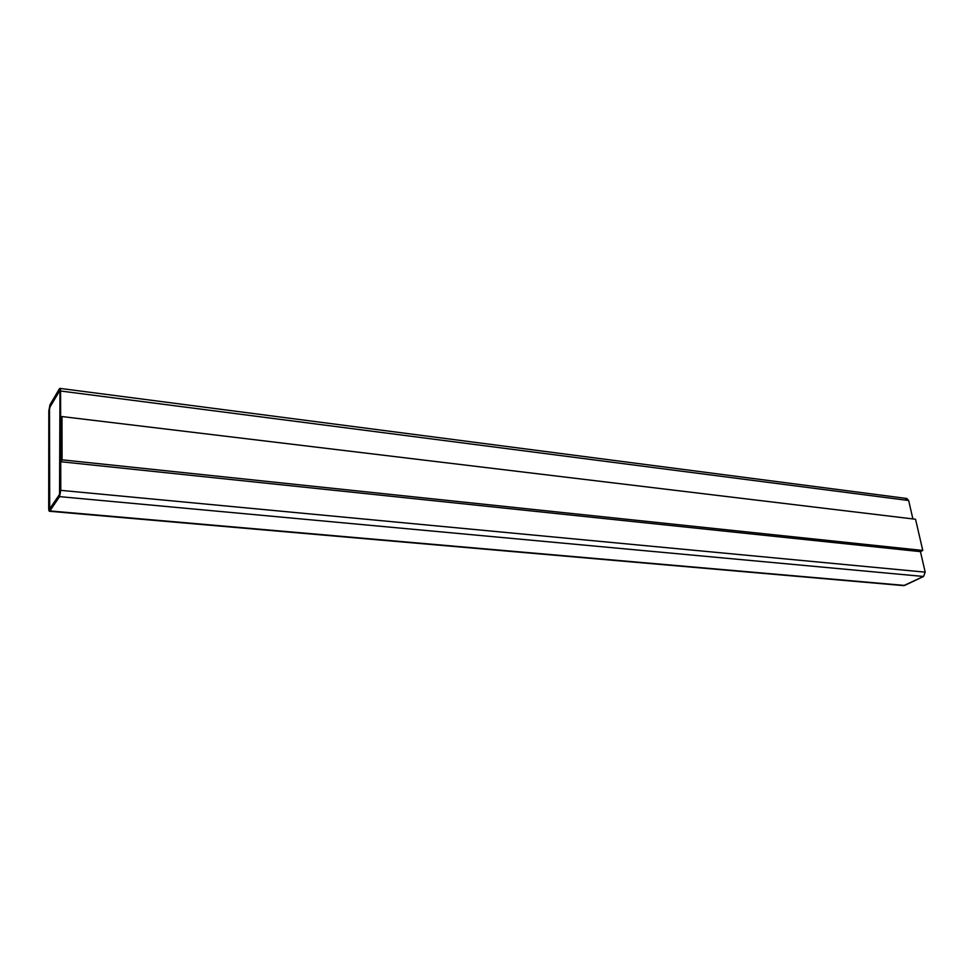 <?xml version="1.0" encoding="UTF-8"?>
<svg xmlns="http://www.w3.org/2000/svg" width="974" height="974" viewBox="0 0 974 974"><rect width="100%" height="100%" fill="white"/><g stroke="black" fill="none" stroke-linecap="round" stroke-linejoin="round"><path stroke-width="1.46" d="M60.583 391.012L60.778 490.348L925.19 572.152L920.442 551.601L925.19 572.152L60.778 490.348L59.548 496.618L49.418 511.265L48.7 508.331L48.822 410.906L49.966 404.831L59.925 388.382L60.583 391.012L908.645 500.514L60.583 391.012C60.498 388.614 60.096 387.896 59.365 388.845L49.966 404.831L48.822 410.906L48.7 508.331C48.773 510.839 49.163 511.703 49.881 510.936L904.651 585.435L49.881 510.936L59.548 496.618L923.522 576.474L59.548 496.618L60.778 490.348L60.583 391.012M905.625 498.712L908.645 500.514L912.906 518.935L908.645 500.514L906.782 498.481L59.925 388.382M920.393 551.625L60.851 461.737L60.753 418.552L61.971 416.555L915.548 519.252L922.768 550.444L920.393 551.625L922.768 550.444L62.08 459.825L61.971 416.555L60.753 418.552L60.851 461.737L62.08 459.825L60.851 461.737L920.393 551.625M49.418 511.265L903.677 585.618L923.522 576.474L925.19 572.152L923.522 576.474L904.651 585.435L902.764 585.264M49.394 409.932L50.088 406.901L49.394 409.932L49.65 508.915L59.548 494.402L60.157 491.273L59.974 392.023L59.377 390.939L49.966 406.889L59.706 390.732L50.088 406.901L49.394 409.932L49.966 406.889L59.377 390.939L59.974 392.023L59.548 494.402L49.881 508.745L49.284 507.454L49.394 409.932M49.711 508.915L49.516 409.944L49.711 508.915M922.768 550.444L915.548 519.252L61.971 416.555L62.08 459.825L922.768 550.444"/></g></svg>
